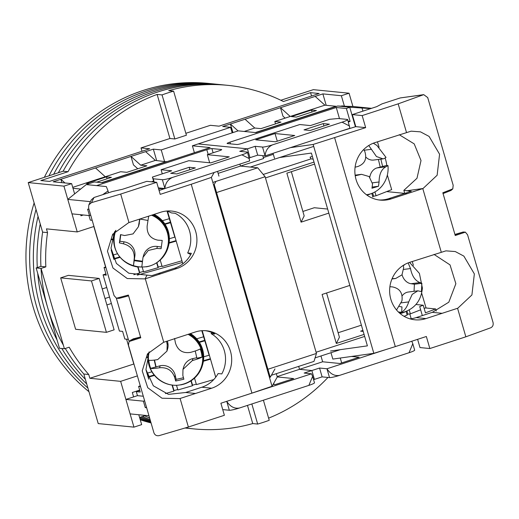 <?xml version="1.0" encoding="UTF-8"?>
<svg xmlns="http://www.w3.org/2000/svg" width="519" height="519" viewBox="0 0 519 519"><rect width="100%" height="100%" fill="white"/><g stroke="black" fill="none" stroke-linecap="round" stroke-linejoin="round"><path stroke-width="0.78" d="M263.399 400.201L269.231 420.286A172.619 164.984 -84.3 0 1 263.483 422.284A172.619 164.984 -84.3 0 1 257.671 424.055L252.747 423.562A172.619 164.984 -84.3 0 1 193.6 428.876A172.619 164.984 -84.3 0 1 185.523 427.857M327.963 377.449A172.619 164.984 -84.3 0 1 268.608 418.145M341.865 106.194L352.914 106.473L349.06 93.212L341.359 95.73L344.344 106.006M83.351 214.989L80.977 215.761L80.672 214.717M74.626 193.905L71.641 183.629L63.934 186.139L77.24 231.928L93.978 226.472M137.386 375.892L120.648 381.348L133.954 427.137L141.661 424.626L138.787 414.746M133.61 396.912L132.326 392.494L139.676 390.1M280.818 100.258L313.34 89.657L349.06 93.212M120.648 381.348L89.852 378.28L88.762 374.517L83.831 374.03L98.227 423.582L133.954 427.137M89.852 378.28L133.928 363.981M105.61 267.013L93.848 226.518M133.779 363.962L126.578 339.186M63.934 186.139L28.214 182.578L42.61 232.129L47.534 232.622L46.444 228.86L77.24 231.928M61.852 182.649L60.872 179.276L53.165 181.786L71.641 183.629M341.359 95.73L322.876 93.887L326.192 105.299M145.722 415.44L139.572 417.445M64.959 182.96L60.872 179.276L153.345 149.141L161.227 149.926L230.585 127.317L222.696 126.532L322.876 93.887M173.606 91.143L186.412 135.219L174.851 138.982L169.921 138.495L141.025 147.909L149.647 148.771L49.467 181.416L40.845 180.56L68.021 171.705A172.619 164.984 -84.3 0 1 157.121 94.419L162.045 94.912A172.619 164.984 95.7 0 1 173.606 91.143L168.681 90.65A172.619 164.984 -84.3 0 1 227.822 85.343A172.619 164.984 -84.3 0 1 283.38 101.516L310.563 92.661L319.185 93.517L219.005 126.169L210.383 125.306L185.854 133.299M68.021 171.705L63.097 171.212L28.214 182.578M45.834 266.87L40.91 266.383A172.619 164.984 -84.3 0 1 42.61 232.129A172.619 164.984 -84.3 0 0 40.91 266.383L36.142 267.934L59.477 348.268L64.408 348.762L41.066 268.427L45.834 266.87A172.619 164.984 -84.3 0 1 47.534 232.622M63.097 171.212A172.619 164.984 -84.3 0 1 222.898 84.85A172.619 164.984 -84.3 0 0 157.938 91.934A172.619 164.984 -84.3 0 0 63.097 171.212M184.991 428.019L188.669 428.383A172.619 164.984 -84.3 0 1 185.095 427.987A172.619 164.984 -84.3 0 0 188.669 428.383L193.6 428.876M150.069 419.547A172.619 164.984 -84.3 0 1 142.407 416.517A172.619 164.984 -84.3 0 0 150.069 419.547M83.831 374.03A172.619 164.984 -84.3 0 1 65.277 348.476A172.619 164.984 -84.3 0 0 83.831 374.03M88.762 374.517A172.619 164.984 -84.3 0 1 69.176 347.205L64.408 348.762M60.678 277.866L68.385 275.355L99.181 278.418L91.474 280.935L60.678 277.866L75.618 329.28L106.414 332.348L91.474 280.935M106.745 287.474L102.237 288.94M109.528 297.05L105.02 298.522M106.888 304.945L111.397 303.479M156.66 160.546L153.345 149.141M145.638 151.652L155.363 160.416L140.72 165.191L130.996 156.42L133.454 164.886L137.769 168.772M164.542 161.331L161.227 149.926M232.181 132.832L230.585 127.317M238.052 130.918L230.404 124.022L232.96 132.579M285.132 118.131L282.952 116.165L280.494 107.699L290.218 116.47L324.9 105.169L335.988 106.272L255.322 132.559M149.608 417.957A172.619 164.984 -84.3 0 1 144.587 415.81M251.838 403.97L257.671 424.055M252.747 423.562L247.466 405.397M72.725 187.353L105.273 176.745L95.548 167.974M157.121 94.419L169.921 138.495M141.025 147.909L141.998 151.263M174.851 138.982L162.045 94.912M310.563 92.661L311.536 96.009M315.176 96.398L324.9 105.169M245.046 119.253L254.771 128.024L244.235 131.456M41.066 268.427L36.142 267.934M106.414 332.348L114.122 329.831L99.181 278.418M155.363 160.416L166.443 161.805M89.093 183.655L86.472 183.395L106.505 176.869L111.429 177.355L96.657 182.175M140.72 165.191L146.883 165.808L126.844 172.334L120.687 171.718L105.273 176.745M72.997 188.287L80.685 189.052M101.581 182.662L166.45 161.526M254.771 128.024L260.934 128.634L280.967 122.108L274.811 121.491L290.218 116.47M316.415 110.553L311.491 110.06L291.451 116.593L296.381 117.08L316.415 110.553M106.505 176.869L107.063 178.783M274.811 121.491L275.505 123.885M311.491 110.06L312.042 111.974M150.367 420.578A172.619 164.984 -84.3 0 1 140.831 417.036A172.619 164.984 -84.3 0 0 150.367 420.578M85.376 379.344A172.619 164.984 -84.3 0 1 61.819 348.502A172.619 164.984 -84.3 0 0 85.376 379.344M57.09 340.042A172.619 164.984 -84.3 0 1 37.692 273.292A172.619 164.984 -84.3 0 0 57.09 340.042M37.29 267.557A172.619 164.984 -84.3 0 1 40.229 223.942A172.619 164.984 -84.3 0 0 37.29 267.557M44.355 177.316A172.619 164.984 -84.3 0 1 143.16 90.462A172.619 164.984 -84.3 0 1 208.113 83.377L211.81 83.747A172.619 164.984 -84.3 0 0 146.851 90.831A172.619 164.984 -84.3 0 0 48.987 175.811A172.619 164.984 -84.3 0 1 146.851 90.831A172.619 164.984 -84.3 0 1 211.81 83.747L215.502 84.117A172.619 164.984 -84.3 0 0 150.549 91.201A172.619 164.984 -84.3 0 0 53.658 174.287A172.619 164.984 -84.3 0 1 150.549 91.201A172.619 164.984 -84.3 0 1 215.502 84.117L219.2 84.487A172.619 164.984 -84.3 0 0 154.247 91.565A172.619 164.984 -84.3 0 0 58.355 172.756A172.619 164.984 -84.3 0 1 154.247 91.565A172.619 164.984 -84.3 0 1 219.2 84.487L227.822 85.343M63.357 345.148A172.619 164.984 -84.3 0 1 41.014 268.42M150.633 421.48A172.619 164.984 -84.3 0 1 139.637 417.665A172.619 164.984 -84.3 0 0 150.633 421.48M86.725 383.982A172.619 164.984 -84.3 0 1 38.049 216.429A172.619 164.984 -84.3 0 0 86.725 383.982M150.86 422.265A172.619 164.984 -84.3 0 1 139.968 418.801A172.619 164.984 -84.3 0 0 150.86 422.265M87.912 388.076A172.619 164.984 -84.3 0 1 36.025 209.462A172.619 164.984 -84.3 0 0 87.912 388.076M151.048 422.927A172.619 164.984 -84.3 0 1 140.253 419.8M88.976 391.728A172.619 164.984 -84.3 0 1 34.131 202.942M341.774 105.87L347.581 106.447L337.655 106.006L255.971 132.624L238.234 130.859L198.161 143.919L247.433 148.823L250.002 157.666L247.433 148.823L198.161 143.919L192.38 145.8L194.385 152.696M271.379 375.282L313.976 361.399L316.454 353.452L265.112 176.72L257.729 167.793L240.485 166.074L239.908 164.095L240.485 166.074L250.34 167.06L313.71 146.403M298.678 366.382L299.534 369.32L311.854 370.547L299.534 369.32L298.678 366.382M313.573 379.655L314.417 379.383L311.854 370.547L304.147 373.057L311.536 373.79L226.531 401.395M222.735 409.595L229.333 410.257A8.421 0.96 -16.2 0 0 239.506 407.992L308.863 385.383A8.421 0.96 -16.2 0 0 314.482 382.788L312.62 376.366L308.863 385.383M139.793 390.502L136.296 391.637L140.234 392.033L138.599 386.408L140.5 386.597M140.286 385.864L138.599 386.408M128.31 339.361L124.832 339.011L122.614 331.382L119.409 331.064L103.073 274.83L105.915 273.902M103.073 274.83L106.278 275.148L104.06 267.519L105.74 266.967M92.187 220.309L90.293 220.121L88.963 215.547M249.159 157.938L257.709 155.149L255.14 146.313L239.733 151.34L247.122 152.073A8.421 0.96 163.8 0 1 247.498 152.236A8.421 0.96 163.8 0 1 241.88 154.831L172.522 177.433A8.421 0.96 163.8 0 1 162.356 179.697L153.235 178.789L152.417 177.07L171.672 170.79L161.078 169.732L188.825 160.695L210.753 162.882L229.242 156.848L207.321 154.668L218.875 150.899A4.21 0.48 163.8 0 0 221.691 149.602A4.21 0.48 163.8 0 0 221.496 149.524L211.888 148.564A4.21 0.48 163.8 0 0 206.802 149.699L96.651 185.594L106.33 186.581L86.258 184.582L94.354 181.942L102.237 182.727L210.124 147.571L192.38 145.8M176.843 173.93L195.339 167.903L189.182 167.287L170.686 173.314L176.843 173.93M158.314 187.878L164.919 188.533L249.691 160.909L247.498 152.236M257.729 167.793L212.829 182.429M218.136 173.359L263.607 158.542L262.763 155.655M265.112 176.72L216.559 192.543M316.454 353.452L267.901 369.275M277.178 376.599L322.649 361.782L339.9 363.501L359.161 357.221L351.48 356.456M273.104 384.391L275.167 384.598L293.663 378.572L277.282 376.937M273.734 383.275L274.09 384.488M148.972 415.764L130.1 413.883L125.903 399.422L137.457 395.653L136.296 391.637M311.536 373.79L312.62 376.366M239.506 407.992C234.536 408.927 230.293 406.734 226.771 401.421L229.333 410.257M105.954 267.707L104.06 267.519M154.188 182.072L153.235 178.789M162.356 179.697L164.919 188.533C165.347 183.194 167.884 179.496 172.522 177.433M241.88 154.831L249.367 158.665M139.533 170.887L139.611 170.55M191.939 153.806L192.011 153.468M102.71 194.67L108.036 190.96L106.33 186.581M86.258 184.582L67.788 199.393L90.436 201.651M153.592 181.112L151.477 181.799M207.321 154.668L209.67 162.771M161.078 169.732L162.278 173.852M152.417 177.07L153.858 182.033M189.876 169.681L189.182 167.287M163.809 188.423L162.732 188.78L162.59 188.306M164.341 188.825L164.238 188.468M182.818 263.847L167.546 211.298M182.403 262.432L137.256 275.148M202.228 330.674L215.748 377.203M146.637 407.726L145.262 407.59L143.393 401.168L125.903 399.422M145.975 369.8L148.551 378.656M143.296 396.237L137.457 395.653M113.778 258.962L111.202 250.106M108.562 192.763L108.036 190.96M67.788 199.393L71.985 213.854L89.482 215.599L87.614 209.17L88.989 209.306M162.732 188.78L160.838 188.592L160.702 188.118M90.715 215.249L89.482 215.599M144.626 400.817L143.393 401.168M145.262 407.59L146.494 407.246M158.697 189.195L160.838 188.592M111.663 239.759L113.629 239.188M117.573 253.72L112.72 255.127L111.189 250.015M156.641 262.783L158.1 267.674L143.581 271.878L142.161 267.116M165.068 224.279L170.517 222.703L174.825 237.131L169.382 238.708M167.06 211.142L170.517 222.703M174.942 236.742L174.825 237.131M176.123 240.81L181.91 260.726M138.041 266.928L139.708 272.501L143.445 271.424M139.708 272.501L139.553 273.046L133.837 274.707M160.202 260.038L162.136 266.507L181.897 260.778M158.1 267.674L158.263 267.129L161.999 266.046M113.019 255.043L114.011 259.455M111.78 239.227L113.642 238.688M156.907 262.608L158.263 267.129M164.795 223.864L170.673 222.158M169.317 218.694L162.369 220.711M169.077 243.152L176.025 241.14M137.736 266.974L139.553 273.046M113.921 259.137L120.161 257.327M114.057 234.711L113.123 234.984M114.076 258.592L119.824 256.924M169.149 242.633L176.071 240.628M153.047 214.73A27.786 27.533 16.4 0 1 168.052 247.518L168.273 246.759A27.786 27.533 -163.6 0 0 154.124 214.379M137.846 266.987A27.786 27.533 16.4 0 1 114.848 231.468M168.052 247.518A27.786 27.533 16.4 0 1 146.261 266.831L146.254 266.682M189.448 333.899A27.786 27.533 16.4 0 1 202.358 365.61L202.585 364.844A27.786 27.533 -163.6 0 0 190.421 333.574M172.152 385.079A27.786 27.533 16.4 0 1 148.181 353.984M202.358 365.61A27.786 27.533 16.4 0 1 180.567 384.916L180.567 384.774M146.909 357.578L147.934 357.28M151.885 371.812L147.026 373.219L145.956 369.632M190.947 380.875L192.406 385.76L177.894 389.97L176.466 385.208M199.38 342.371L204.823 340.795L209.138 355.223L203.688 356.8M201.807 330.7L204.823 340.795M209.248 354.834L209.138 355.223M210.429 358.901L215.716 377.242M172.353 385.02L174.021 390.593L177.751 389.51M174.021 390.593L173.859 391.138L165.418 393.584M194.508 378.13L196.442 384.592L213.757 379.577M192.406 385.76L192.568 385.215L196.305 384.131M147.325 373.135L148.817 379.214M147.072 357.033L147.947 356.774M191.219 380.693L192.568 385.215M199.108 341.95L204.986 340.25M203.623 336.786L196.675 338.797M203.383 361.243L210.331 359.226M172.042 385.066L173.859 391.138M148.226 377.229L154.467 375.419M148.389 376.684L154.137 375.016M203.454 360.724L210.377 358.72M148.668 216.157L147.137 226.031C146.799 233.926 150.406 238.636 157.951 240.174L162.226 240.407L161.098 248.672L156.829 248.439L148.252 250.469L142.997 257.366L141.784 267A26.677 26.43 16.4 0 1 133.448 265.838L134.291 257.949C134.466 250.612 130.859 245.896 123.477 243.807L119.409 242.886L120.531 234.614L124.599 235.535L133.059 233.894L138.378 226.79L139.663 219.089M151.548 215.216A27.189 26.936 16.4 0 1 162.408 257.152L162.681 256.821A27.364 27.118 -163.6 0 0 152.463 214.918M115.536 230.715A27.364 27.118 -163.6 0 0 114.219 242.568L114.264 242.989A27.189 26.936 16.4 0 1 115.899 230.339M156.829 248.439L157.413 246.46A12.631 12.514 -163.6 0 0 143.607 255.296L142.997 257.366M139.819 219.037L147.973 220.439M139.87 219.31L138.8 224.87M138.378 226.79L138.988 224.714A12.631 12.514 -163.6 0 0 139.377 222.891M119.409 242.886L119.889 241.244L124.06 241.822L123.477 243.807M120.784 234.679L119.889 241.244M134.291 257.949L134.875 255.964A12.631 12.514 -163.6 0 0 124.06 241.822M134.875 255.964L133.448 265.838M142.303 261.777L134.155 260.642M134.311 260.097L142.368 261.219M157.413 246.46L161.325 246.999M174.585 338.453L175.416 342.871C177.77 350.39 182.805 353.562 190.505 352.395C195.319 351.071 198.55 349.91 200.191 348.924A26.677 26.43 16.4 0 1 202.047 357.078C200.425 358.058 197.194 359.213 192.367 360.549L182.98 369.398L182.837 375.484L183.869 379.214L175.662 381.017L174.631 377.287C172.107 370.326 167.079 367.154 159.534 367.757C154.896 368.503 151.95 368.704 150.698 368.354A26.677 26.43 16.4 0 1 148.843 360.199C150.075 360.549 153.021 360.355 157.679 359.602L166.956 351.123L167.202 344.674L166.573 341.353M188.079 334.34A27.189 26.936 16.4 0 1 196.72 375.237L196.986 374.913A27.364 27.118 -163.6 0 0 188.91 334.074M148.843 352.524A27.364 27.118 -163.6 0 0 148.525 360.653L148.57 361.075A27.189 26.936 16.4 0 1 149.102 352.012M150.698 368.354L160.118 365.778L159.534 367.757M174.631 377.287L175.214 375.302A12.631 12.514 -163.6 0 0 160.118 365.778M175.662 381.017L176.142 379.376L183.454 377.774M192.367 360.549L192.945 358.571A12.631 12.514 -163.6 0 0 183.616 367.231L182.98 369.398M195.241 350.98L196.889 358.214L202.047 357.078M192.945 358.571L196.779 357.727M166.956 351.123L167.598 348.956A12.631 12.514 -163.6 0 0 167.786 342.689L167.202 344.674M155.856 367.218L154.234 360.102M154.513 360.063L156.018 366.674M167.423 341.074L167.786 342.689M175.214 375.302L176.142 379.376M160.728 273.785L176.914 268.511A29.473 28.169 -84.3 0 0 196.798 237.332A29.473 28.169 -84.3 0 0 171.666 211.064A29.473 28.169 -84.3 0 0 160.572 212.277L128.699 222.657L112.701 234.212L107.452 251.196L112.973 268.025L127.246 278.541L145.035 278.891L160.728 273.785L158.263 273.539L151.872 275.621L128.842 273.241L116.392 263.431L111.014 248.134L114.42 232.136M211.687 388.206A29.473 28.169 -84.3 0 0 231.571 357.027A29.473 28.169 -84.3 0 0 206.439 330.765A29.473 28.169 -84.3 0 0 195.352 331.972L163.472 342.352L147.474 353.906L142.225 370.89L147.746 387.719L162.019 398.235L179.808 398.586L211.687 388.206L201.833 387.226A29.473 28.169 95.7 0 0 218.103 373.544L221.801 373.914A29.473 28.169 95.7 0 0 211.116 333.639L214.814 334.009A29.473 28.169 95.7 0 0 205.206 330.668M158.263 273.539L174.449 268.265A29.473 28.169 95.7 0 0 191.368 253.324L187.677 252.954A29.473 28.169 95.7 0 0 175.13 213.283L171.439 212.92A29.473 28.169 95.7 0 0 166.69 211.032M215.969 181.403L214.224 184.511L270.237 377.307L274.953 368.925M211.116 333.639L211.733 332.484M218.94 176.123L217.558 171.38M276.329 373.667L277.282 376.956L272.047 386.272L211.369 177.407L214.126 172.503M190.733 254.563L187.677 252.954M163.757 342.268L145.314 278.807M128.978 222.573L120.693 194.054L156.699 182.318L160.202 194.372L191.239 184.251L251.923 393.123L220.886 403.237L224.383 415.284L188.378 427.02L180.093 398.501M201.833 387.226L185.646 392.494L168.448 394.375L153.332 385.812L145.949 369.593L149.193 351.837M185.646 392.494L195.501 393.48M191.239 184.251L211.369 177.407M164.893 188.533L159.093 190.538M272.047 386.272L251.923 393.123M156.699 182.318L146.845 181.339L122.4 189.305L112.227 191.569L94.03 197.499L91.338 199.821L88.846 204.862L91.48 202.657L120.693 194.054M116.464 298.237L128.381 295.058L116.464 298.237L114.05 295.564L88.574 207.872L88.846 204.862M130.529 340.256L140.539 336.98L140.792 337.785L129.043 341.554L133.117 338.907L140.539 336.98L128.381 295.058M188.378 427.02L159.164 435.623C156.634 436.09 154.883 435.149 153.922 432.801L128.446 345.109L129.049 341.547M116.347 298.185L128.491 339.997L129.478 341.035M128.589 295.849L119.13 298.393L116.464 298.256M386.512 349.358L326.951 368.769L319.555 368.036L311.854 370.547L314.417 379.383L322.124 376.872L329.513 377.605A8.421 0.96 -16.2 0 0 339.686 375.341L409.043 352.738A8.421 0.96 -16.2 0 0 414.662 350.143L412.8 343.714L409.043 352.738M314.008 162.103L265.462 177.926L316.103 352.245L364.656 336.422M313.139 159.099L311.004 158.885L263.237 174.455M263.328 157.581L273.338 154.318M257.709 155.149L265.099 155.888L349.871 128.264L347.678 119.584A8.421 0.96 163.8 0 1 342.06 122.179L272.702 144.788A8.421 0.96 163.8 0 1 262.536 147.052L255.14 146.313M337.655 106.006L349.845 107.219L346.381 108.51L336.267 107.504L229.923 142.161A4.21 0.48 163.8 0 0 227.114 143.458A4.21 0.48 163.8 0 0 227.303 143.542L236.911 144.496A4.21 0.48 163.8 0 0 241.997 143.367L299.794 124.528L310.388 125.585L329.643 119.305L338.187 118.514L347.302 119.422A8.421 0.96 163.8 0 1 347.678 119.584M303.998 129.867L310.161 130.483L329.422 124.203L323.266 123.587L303.998 129.867M294.747 135.504L275.038 133.539L255.77 139.819L275.479 141.784L294.747 135.504M319.555 368.036L322.124 376.872M315.072 357.896L340.341 349.657M349.838 285.411L322.091 294.455L336.325 343.455L364.072 334.418M314.592 164.108L286.851 173.151L301.085 222.158L328.832 213.114M311.004 158.885L310.083 157.147L312.354 156.401M277.263 141.2L275.038 133.539M262.536 147.052L265.099 155.888C265.527 150.549 268.064 146.845 272.702 144.788M342.06 122.179L349.546 126.013M323.266 123.587L323.96 125.981M339.504 118.65L336.267 107.504M348.139 121.167L350.111 121.368L346.381 108.51M349.845 107.219L370.735 108.594M371.546 108.328L352.914 106.473M404.749 193.392L386.674 191.589M422.323 315.584L419.709 306.573L423.232 305.224L416.089 304.51M423.232 305.224L425.45 312.853L435.668 308.954L436.265 311.024M411.768 341.243L412.8 343.714M339.686 375.341C334.716 376.275 330.473 374.089 326.951 368.769L329.513 377.605M341.677 362.924L340.256 358.032M322.649 361.782L320.963 355.976M362.911 330.415L360.634 331.161L363.203 331.414M361.386 325.173L338.129 332.75M326.574 292.995L339.42 337.207L336.325 343.455M327.651 209.06L314.3 207.73L302.888 211.454M291.334 171.692L304.179 215.904L301.085 222.158M355.418 126.772L349.741 107.225M350.111 121.368L348.385 122.023M362.067 108.166L362.93 111.137M425.431 307.936L435.668 308.954M411.184 318.724L409.796 313.924M406.098 311.497L407.168 315.104L404.074 316.324M424.166 308.429L425.995 307.715L421.655 293.131M413.39 265.319L412.255 261.505M420.649 309.811L410.36 313.852L407.889 314.164L406.987 311.134M406.993 314.514L407.889 314.164M410.36 313.852L409.225 310.031M405.002 311.887A27.786 22.382 -97.2 0 1 400.045 313.508M370.689 193.795A27.786 22.382 -97.2 0 1 366.998 195.15M371.792 193.405L372.863 197.012M372.687 196.429L376.054 195.76L391.683 189.623L387.349 175.039M379.078 147.227L377.469 141.81M376.054 195.76L374.919 191.946M373.576 196.078L372.674 193.049M408.161 262.886L410.503 268.563C411.995 276.063 415.168 280.734 420.027 282.576L421.869 283.277L421.422 291.613L417.873 290.815L412.196 294.377L408.719 301.909C407.143 306.878 404.794 310.291 401.68 312.146A26.677 21.487 -97.2 0 1 398.378 311.99M392.098 278.651L395.653 278.508L401.978 274.862L403.704 267.557L403.133 265.462M399.624 313.145A27.364 22.045 82.8 0 0 400.713 312.944L402.686 312.516A27.189 21.895 -97.2 0 1 399.364 312.918M396.529 309.986L401.92 300.903C402.971 293.079 399.799 288.408 392.396 286.89L389.892 286.715M401.68 312.146L401.966 306.904L399.416 306.528M417.873 290.815L408.317 292.028A12.631 10.172 82.8 0 0 402.154 295.843M421.869 283.277L414.421 284.217L411.022 283.718L420.027 282.576M414.039 291.302L414.421 284.217M402.056 274.759A12.631 10.172 82.8 0 0 411.022 283.718M403.328 265.332L404.191 265.222L404.217 264.794M403.639 265.138L404.191 265.222M385.13 158.126A26.677 21.487 -97.2 0 1 386.759 165.392L387.998 165.613L385.928 166.787C381.459 169.162 379.175 174.228 379.078 181.981L378.494 186.263L371.967 188.235L372.551 183.953L369.126 176.551L361.548 174.332L355.223 175.798M368.717 145.45L376.444 156.517L383.009 158.859L383.976 158.619L386.032 157.419L376.878 145.417L373.31 143.218M355.093 167.196L357.876 166.502C364.896 163.796 367.18 158.736 364.734 151.301L363.702 149.517M365.817 157.082A12.631 10.172 82.8 0 0 373.622 160.053L383.009 158.859M378.494 186.263L372.233 187.054M385.928 166.787L376.924 167.929A12.631 10.172 82.8 0 0 369.813 177.193M376.924 167.929L386.759 165.392M380.862 159.132L382.659 166.631M380.187 166.943L378.39 159.45M457.81 308.202L471.914 294.954L474.353 273.922L463.863 256.114L455.273 251.553L445.925 250.859L409.64 262.355A29.473 28.169 -84.3 0 0 389.756 293.527A29.473 28.169 -84.3 0 0 414.889 319.795A29.473 28.169 -84.3 0 0 425.976 318.588L457.81 308.202M434.014 254.407L450.031 264.898L455.864 283.711L448.805 302.194L432.301 312.334L442.156 313.314M407.383 193.619L423.037 188.507L437.134 175.253L439.58 154.221L429.09 136.419L420.5 131.858L411.152 131.164L374.861 142.66A29.473 28.169 -84.3 0 0 354.977 173.833A29.473 28.169 -84.3 0 0 380.109 200.1A29.473 28.169 -84.3 0 0 391.203 198.894L407.383 193.619L404.917 193.373L411.314 191.29L403.86 190.35L404.755 193.425M378.883 199.951A29.473 28.169 95.7 0 0 388.737 198.647L404.917 193.373M330.493 351.039L367.4 345.862L311.387 153.066L279.585 157.523M330.979 352.712L332.828 359.077L373.829 353.322L313.145 144.457L365.668 127.629L362.165 115.581L398.17 103.845L406.461 132.364M290.374 147.649L313.145 144.457M274.48 158.243L273.046 153.3M410.004 318.848A29.473 28.169 95.7 0 0 416.121 317.609L425.976 318.588M422.797 188.592L441.234 252.059M457.57 308.292L465.854 336.812L429.849 348.541L426.346 336.494L395.309 346.608L334.632 137.743M399.247 134.713L414.201 143.873L421.013 160.533L416.984 178.277L403.86 190.35M398.17 103.845L423.725 94.646L400.201 97.942L382.003 103.871L376.762 106.629L352.31 114.595L355.813 126.649L338.901 131.839M395.309 346.608L373.829 353.322M365.668 127.629L355.813 126.649M417.607 339.342L419.994 347.561L429.849 348.541M432.301 312.334L416.121 317.609M465.381 232.162L467.574 234.809L493.05 322.5C493.53 325.004 492.765 326.762 490.747 327.774L465.854 336.812M455.26 235.516L465.426 232.142L463.182 232.006L454.923 234.432L463.071 232.038L455.007 234.718L455.241 235.522L442.824 192.776L443.057 193.587L450.992 190.454L452.847 188.845L442.824 192.776L452.847 188.845M423.725 94.646L427.701 97.566L453.178 185.264L452.795 188.845M352.31 114.595L362.165 115.581M206.802 149.699L208.171 154.39M213.114 152.781L211.888 148.564M145.035 278.891L147.033 275.141M176.914 268.511L174.449 268.265M91.48 202.657L94.03 197.499M131.21 339.971L133.617 338.712M229.923 142.161L230.417 143.854M401.239 302.856L408.719 301.909M410.503 268.563L403.899 269.4M369.729 194.074A27.189 21.895 -97.2 0 1 368.373 194.424A27.189 21.895 -97.2 0 1 366.44 194.735M371.254 149.336L364.137 150.238M355.145 175.26L359.836 174.663M372.512 182.818L379.078 181.981M423.037 188.507L406.474 190.804M388.737 198.647L391.203 198.894M423.063 94.808L400.201 97.942M114.842 231.474L114.738 231.837M162.408 257.152C148.752 275.861 115.594 266.059 114.264 242.989M148.57 361.075C149.855 376.664 166.469 388.387 181.501 384.585C187.612 383.191 192.685 380.077 196.72 375.237M402.686 312.516C414.629 308.928 421.194 300.761 422.388 288.013L419.397 273.39L409.536 262.387M391.955 278.975L395.653 278.508M366.55 194.826L370.17 193.963C375.003 192.458 379.032 189.695 382.244 185.685C386.707 179.821 388.621 173.132 387.998 165.613M355.126 175.143L361.548 174.332"/></g></svg>
